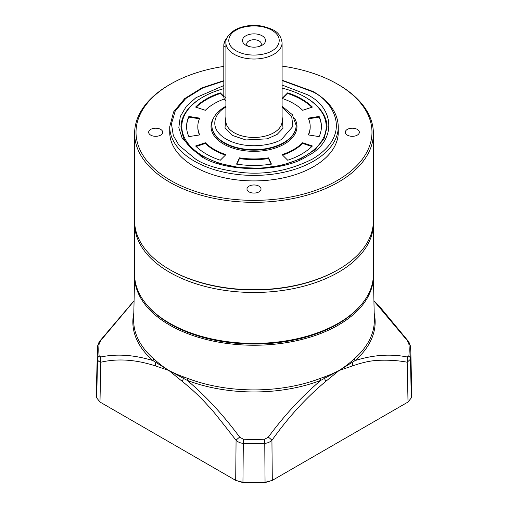 <?xml version="1.0" encoding="UTF-8"?>
<svg xmlns="http://www.w3.org/2000/svg" width="508" height="508" viewBox="0 0 508 508"><rect width="100%" height="100%" fill="white"/><g stroke="black" fill="none" stroke-linecap="round" stroke-linejoin="round"><path stroke-width="0.76" d="M134.614 223.545A119.386 68.929 180 0 0 169.577 272.288A119.386 68.929 180 0 0 299.688 287.23A119.386 68.929 180 0 0 373.386 223.545L373.386 274.466A119.386 68.929 180 0 1 338.423 323.202L337.426 323.78A117.983 68.116 180 0 1 170.574 323.78L169.577 323.202A119.386 68.929 180 0 1 134.614 274.466L134.633 222.155M338.423 323.202A119.386 68.929 180 0 1 169.577 323.202L170.574 323.78A117.983 68.116 180 0 1 170.574 323.774M282.092 85.052L307.232 94.64C335.978 108.591 335.978 142.164 307.232 156.115C283.077 172.707 224.923 172.707 200.768 156.115L182.27 138.576L178.822 127.692L180.276 116.567L186.353 106.299L195.98 97.676L223.806 85.56M282.092 66.097A117.983 68.116 180 0 1 337.426 84.093L338.423 84.665A119.386 68.929 180 0 1 373.386 133.407A119.386 68.929 180 0 1 299.688 197.085A119.386 68.929 180 0 1 169.577 182.143A119.386 68.929 180 0 1 134.614 133.407A119.386 68.929 180 0 1 169.577 84.665L170.574 84.093A117.983 68.116 180 0 1 223.806 66.408M338.423 269.532L337.63 269.989A118.262 68.282 0 0 1 170.377 269.989A118.262 68.282 0 0 0 170.377 269.989L169.577 269.532A119.386 68.929 0 0 0 338.423 269.532A119.386 68.929 0 0 0 373.386 220.796L373.386 133.407M338.423 84.665L337.426 84.093A117.983 68.116 180 0 1 337.426 180.423A117.983 68.116 180 0 1 170.574 180.423A117.983 68.116 180 0 1 170.574 84.093M338.277 132.258A84.277 48.654 180 0 1 286.252 177.209A84.277 48.654 180 0 1 194.412 166.662A84.277 48.654 180 0 1 169.723 132.258L169.723 126.752A84.277 48.654 180 0 0 194.412 161.157A84.277 48.654 180 0 0 286.252 171.704A84.277 48.654 180 0 0 338.277 126.752L338.277 132.258M249.034 191.891A7.023 4.058 180 0 1 246.977 189.02A7.023 4.058 180 0 1 251.314 185.274A7.023 4.058 180 0 1 258.966 186.157A7.023 4.058 180 0 1 261.023 189.02A7.023 4.058 180 0 1 256.686 192.767A7.023 4.058 180 0 1 249.034 191.891M150.717 135.128A7.023 4.058 180 0 1 148.66 132.258A7.023 4.058 180 0 1 152.991 128.511A7.023 4.058 180 0 1 160.649 129.394A7.023 4.058 180 0 1 162.706 132.258A7.023 4.058 180 0 1 158.369 136.004A7.023 4.058 180 0 1 150.717 135.128M347.351 135.128A7.023 4.058 180 0 1 345.294 132.258A7.023 4.058 180 0 1 349.631 128.511A7.023 4.058 180 0 1 357.283 129.394A7.023 4.058 180 0 1 359.34 132.258A7.023 4.058 180 0 1 355.009 136.004A7.023 4.058 180 0 1 347.351 135.128M134.614 133.407L134.614 220.796A119.386 68.929 0 0 0 169.577 269.532L170.371 269.989M260.312 46.076A7.303 4.216 -0 0 0 261.303 43.955A7.303 4.216 -0 0 0 259.163 40.97A7.303 4.216 -0 0 0 248.837 40.97A7.303 4.216 -0 0 0 246.697 43.955A7.303 4.216 -0 0 0 247.688 46.076M245.853 45.212A11.519 6.648 -0 0 0 262.147 45.212A11.519 6.648 -0 0 0 262.147 35.808A11.519 6.648 -0 0 0 245.853 35.808A11.519 6.648 -0 0 0 245.853 45.212L245.853 45.212M227.082 37.732A7.582 4.381 120 0 0 223.806 45.326L223.806 96.476A8.426 4.864 -60 0 0 225.552 100.336L225.908 100.54M225.908 47.231L223.806 46.018A8.426 4.864 -60 0 1 226.847 38.265M296.139 125.374L296.139 125.838A42.139 24.327 180 0 1 270.123 148.311A42.139 24.327 180 0 1 224.206 143.04A42.139 24.327 180 0 1 211.861 125.838L211.861 125.374A42.139 24.327 180 0 0 237.877 147.853A42.139 24.327 180 0 0 283.794 142.577A42.139 24.327 180 0 0 296.139 125.374L292.348 114.681L282.092 106.267M294.45 118.142A42.977 24.816 180 0 1 277.012 147.479A42.977 24.816 180 0 1 223.609 144.069A42.977 24.816 180 0 1 213.55 118.142M220.288 160.236A67.418 38.925 180 0 1 206.331 154.045A67.418 38.925 180 0 1 195.612 145.987L205.346 142.742A56.185 32.436 0 0 0 214.274 149.46A56.185 32.436 0 0 0 225.908 154.616L220.288 160.236M205.346 142.742L205.346 143.434A56.185 32.436 0 0 0 214.274 150.146A56.185 32.436 0 0 0 225.393 155.131M223.806 88.665A72.193 41.681 0 0 0 202.952 97.053L202.952 97.053A72.193 41.681 0 0 0 202.952 156A72.193 41.681 0 0 0 305.048 156A72.193 41.681 0 0 0 305.048 97.053A72.193 41.681 0 0 0 282.092 88.125M202.355 97.396L202.952 97.053L202.355 97.396A73.038 42.17 0 0 0 180.962 127.21A73.038 42.17 180 0 1 202.654 97.225M327.038 127.21A73.038 42.17 0 0 0 305.645 97.396L305.645 97.396A73.038 42.17 180 0 1 327.038 127.21L324.009 138.868L314.992 149.777L300.596 158.877L282.073 165.233L261.093 168.231L239.484 167.602L219.151 163.392L201.892 156C192.805 150.673 186.626 144.539 183.35 137.585L180.962 127.21M282.092 154.616A56.185 32.436 0 0 0 302.654 142.742L312.388 145.987A67.418 38.925 180 0 1 287.712 160.236L282.092 154.616M239.459 157.855A56.185 32.436 0 0 0 268.541 157.855L271.45 164.122A67.418 38.925 180 0 1 236.55 164.122L239.459 157.855L239.459 158.547A56.185 32.436 0 0 0 268.541 158.547L268.541 157.855M308.267 134.918A56.185 32.436 0 0 0 310.185 126.524A56.185 32.436 0 0 0 308.267 118.129L319.119 116.453A67.418 38.925 180 0 1 321.418 126.524A67.418 38.925 180 0 1 319.119 136.601L308.267 134.918M302.654 110.306A56.185 32.436 0 0 0 282.092 98.431L287.712 92.818A67.418 38.925 180 0 1 312.388 107.061L302.654 110.306M224.326 98.984A56.185 32.436 0 0 0 205.346 110.306L195.612 107.061A67.418 38.925 180 0 1 220.288 92.818L223.806 96.329M199.733 118.129A56.185 32.436 0 0 0 197.815 126.524A56.185 32.436 0 0 0 199.733 134.918L188.881 136.601A67.418 38.925 180 0 1 186.582 126.524A67.418 38.925 180 0 1 188.881 116.453L199.733 118.129M311.861 146.501L302.654 143.434L302.654 142.742M282.607 155.131A56.185 32.436 0 0 0 302.654 143.434M271.151 164.167L268.541 158.547M239.459 158.547L236.849 164.167M319.119 116.453L319.119 117.138L308.553 118.77M308.553 134.963A56.185 32.436 0 0 0 310.185 127.21L310.185 126.524M321.418 126.867A67.418 38.925 0 0 0 319.119 117.138M287.712 92.818L287.712 93.504L282.607 98.609M311.861 107.239A67.418 38.925 0 0 0 287.712 93.504M223.831 97.041L220.288 93.504L220.288 92.818M220.288 93.504A67.418 38.925 0 0 0 196.139 107.239M197.815 126.524L197.815 127.21A56.185 32.436 0 0 0 199.447 134.963M199.447 118.77L188.881 117.138L188.881 116.453M188.881 117.138A67.418 38.925 0 0 0 186.582 126.867M205.346 143.434L196.139 146.501M134.62 275.463L133.674 319.57A120.332 69.475 0 0 0 153.619 358.743L156.274 361.074C160.496 364.68 162.814 366.579 168.897 370.491C174.041 373.139 179 375.298 183.788 376.961L187.643 378.384A120.332 69.475 0 0 0 320.358 378.384L324.212 376.961C328.994 375.298 333.959 373.139 339.103 370.491C344.164 367.246 348.374 364.109 351.726 361.074L354.381 358.743A120.332 69.475 0 0 0 374.326 319.57L373.38 275.463A119.386 68.929 180 0 1 338.423 325.05A119.386 68.929 180 0 1 169.577 325.05A119.386 68.929 180 0 1 134.62 275.463A119.386 68.929 180 0 1 134.62 275.368M361.321 304.66A118.529 68.434 180 0 1 337.814 324.002A118.529 68.434 180 0 1 146.679 304.66M320.358 378.384A2.807 1.264 -110.9 0 0 320.815 380.359L339.103 370.491L355.067 360.585A2.807 1.911 48.9 0 1 354.381 358.743M153.619 358.743A2.807 1.911 -48.9 0 1 152.933 360.585L168.897 370.491L187.185 380.359C205.53 395.738 223.025 414.668 239.674 437.147L243.345 439.217A155.213 89.611 0 0 0 264.655 439.217L268.326 437.147C284.321 415.392 301.815 396.462 320.815 380.359A121.152 69.945 180 0 1 187.185 380.359A2.807 1.264 110.9 0 0 187.643 378.384M324.212 376.961A2.807 1.429 -109.6 0 0 324.46 378.581A5.62 2.673 52.3 0 1 325.647 381.476L339.103 370.491L352.654 365.887A5.62 3.721 -110.9 0 0 352.235 362.547A2.807 1.772 -131.5 0 1 351.726 361.074M268.326 437.147A5.62 0.991 36.6 0 1 271.926 440.315C288.296 417.271 306.197 397.656 325.647 381.476M156.274 361.074A2.807 1.772 -48.5 0 1 155.766 362.547A5.62 3.721 110.9 0 0 155.346 365.887L168.897 370.491L182.353 381.476A5.62 2.673 -52.3 0 1 183.54 378.581A2.807 1.429 -70.4 0 0 183.788 376.961M133.814 313.188A121.152 69.945 180 0 0 152.933 360.585C134.099 354.844 116.726 353.644 100.819 356.978A5.62 4.451 80.1 0 0 100.8 362.223C117.57 358.305 135.757 359.524 155.346 365.887M134.074 300.901L100.819 340.436L99.155 343.668A155.213 89.611 0 0 0 99.155 355.968L100.819 356.978M373.926 300.895L407.181 340.436A5.62 0.933 -37.5 0 1 407.683 340.474L381.159 308.419L373.92 300.717M99.155 343.668A5.62 4.578 -173.2 0 0 97.542 346.405L96.336 390.341A157.677 91.034 0 0 0 96.717 397.904L99.981 402.031L235.699 480.384L242.849 482.27A157.677 91.034 0 0 0 265.151 482.27L272.301 480.384L408.019 402.031L411.283 397.904L410.483 359.194A5.62 4.578 -173.2 0 0 408.845 355.968A155.213 89.611 0 0 0 408.845 343.668L407.181 340.436M374.186 313.188A121.152 69.945 180 0 1 355.067 360.585C373.24 354.876 390.614 353.676 407.181 356.978L408.845 355.968M408.845 343.668A5.62 4.578 -6.8 0 1 410.458 346.405L410.845 351.86A156.858 90.557 0 0 1 410.483 359.194L407.2 362.223C398.863 360.591 389.63 359.943 379.501 360.286C371.653 360.451 362.699 362.318 352.654 365.887M264.655 439.217L264.763 443.325C267.373 443.205 269.761 442.201 271.926 440.315L272.301 480.384L265.055 482.6A156.299 90.24 180 0 1 242.945 482.6L235.699 480.384L236.074 440.315A5.62 0.991 -36.6 0 1 239.674 437.147M182.353 381.476C192.519 389.649 201.371 398.062 208.909 406.705C209.461 406.508 218.516 417.716 236.074 440.315C238.189 442.189 240.576 443.192 243.237 443.325A156.858 90.557 0 0 0 264.763 443.325L265.055 482.6M99.155 355.968A5.62 4.578 173.2 0 0 97.517 359.194C97.701 360.686 98.793 361.696 100.8 362.223L99.981 402.031M134.08 300.723L100.317 340.474A5.62 0.933 37.5 0 1 100.819 340.436M408.019 402.031L407.2 362.223A5.62 4.451 -80.1 0 0 407.181 356.978M411.283 397.904A157.677 91.034 0 0 0 411.664 390.341L410.845 351.86M282.092 80.537L312.401 91.662C331.826 100.171 354.825 133.68 312.401 159.093C289.992 170.415 266.637 174.911 242.322 172.58C220.548 169.901 204.972 165.405 195.599 159.093L179.038 145.396L173.317 135.566L171.45 123.863L175.235 111.036L185.776 98.508L202.673 88.024L223.806 80.994M282.092 107.194L291.706 116.63L292.906 126.384L281.807 139.141C274.79 144.482 247.155 150.806 226.193 139.141C205.988 127.038 216.941 111.081 226.193 107.029M225.908 121.247A28.092 16.218 0 0 0 234.137 132.715A28.092 16.218 0 0 0 273.863 132.715A28.092 16.218 0 0 0 282.092 121.247L282.092 42.805A28.092 16.218 180 0 1 273.863 54.273A28.092 16.218 180 0 1 243.249 57.791A28.092 16.218 180 0 1 225.908 42.805L225.908 121.247M225.908 116.465L224.987 128.207L232.55 135.471L245.859 139.96L267.272 138.836L277.108 134.436L282.994 128.238L282.092 116.465M236.125 30.188C240.633 26.759 258.401 22.695 271.875 30.188C284.867 37.973 277.825 48.228 271.875 50.832C267.367 54.267 249.599 58.331 236.125 50.832C223.133 43.053 230.175 32.798 236.125 30.188M225.908 97.688L223.806 96.476M243.345 439.217L242.945 482.6M97.542 346.405L97.542 346.405C98.355 343.402 99.282 341.42 100.317 340.474M97.155 351.86A156.858 90.557 -0 0 0 97.517 359.194L96.717 397.904M410.458 346.405L410.458 346.405C409.6 343.319 408.673 341.338 407.683 340.474M373.386 223.545L373.367 222.155M338.277 126.752C337.839 112.897 329.495 101.168 313.239 91.58L282.092 80.194M223.806 80.645L201.955 87.871L184.709 98.577L173.59 111.906L169.723 126.752M225.908 106.267L224.784 106.89C214.192 113.278 211.595 120.809 211.861 125.374M282.092 42.805C280.359 31.172 272.485 29.089 262.566 26.206C252.146 24.416 242.862 25.698 234.715 30.055C228.276 34.563 225.336 38.818 225.908 42.805M305.048 97.053L305.645 97.396"/></g></svg>
